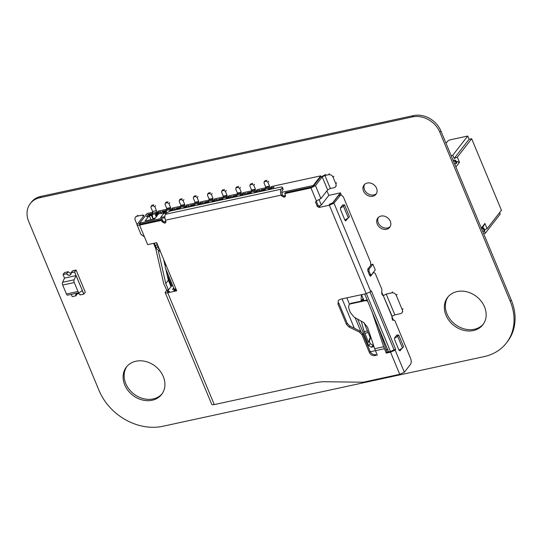 <?xml version="1.0" encoding="UTF-8"?>
<svg xmlns="http://www.w3.org/2000/svg" width="542" height="542" viewBox="0 0 542 542"><rect width="100%" height="100%" fill="white"/><g stroke="black" fill="none" stroke-linecap="round" stroke-linejoin="round"><path stroke-width="0.81" d="M99.05 390.491L28.672 221.421A22.297 18.353 37.9 0 1 30.325 203.528A22.297 18.353 37.9 0 1 39.823 197.728L412.455 116.909A22.297 18.353 37.9 0 1 439.847 132.234L510.225 301.305A52.066 42.859 37.9 0 1 506.343 343.052A52.066 42.859 37.9 0 1 484.202 356.582L162.966 426.256A52.066 42.859 37.9 0 1 99.05 390.491M30.325 203.528L31.348 202.213A22.297 18.353 37.9 0 1 40.846 196.414L413.478 115.595A22.297 18.353 37.9 0 1 440.87 130.92L511.248 299.997A52.066 42.859 37.9 0 1 507.366 341.738L506.343 343.052M126.943 366.385A22.317 18.367 -142.1 0 0 133.759 393.919A22.317 18.367 -142.1 0 0 162.126 393.777M163.291 376.554A22.317 18.367 -142.1 0 0 145.805 361.528A22.317 18.367 -142.1 0 0 126.408 367.029A22.317 18.367 -142.1 0 0 132.736 395.233A22.317 18.367 -142.1 0 0 161.631 394.447A22.317 18.367 -142.1 0 0 163.291 376.554M448.173 296.711A22.317 18.367 -142.1 0 0 454.989 324.245A22.317 18.367 -142.1 0 0 483.356 324.102M484.528 306.88A22.317 18.367 -142.1 0 0 467.041 291.853A22.317 18.367 -142.1 0 0 447.645 297.355A22.317 18.367 -142.1 0 0 453.966 325.559A22.317 18.367 -142.1 0 0 482.861 324.773A22.317 18.367 -142.1 0 0 484.528 306.88M364.617 184.382A7.561 6.219 -142.1 0 0 367.219 193.23A7.561 6.219 -142.1 0 0 376.439 193.582M376.548 188.223A7.561 6.219 -142.1 0 0 370.626 183.128A7.561 6.219 -142.1 0 0 364.055 184.991A7.561 6.219 -142.1 0 0 366.196 194.544A7.561 6.219 -142.1 0 0 375.985 194.28A7.561 6.219 -142.1 0 0 376.548 188.223M378.37 217.417A7.561 6.219 -142.1 0 0 380.972 226.265A7.561 6.219 -142.1 0 0 390.193 226.617M390.294 221.258A7.561 6.219 -142.1 0 0 384.373 216.163A7.561 6.219 -142.1 0 0 377.808 218.026A7.561 6.219 -142.1 0 0 379.949 227.579A7.561 6.219 -142.1 0 0 389.732 227.315A7.561 6.219 -142.1 0 0 390.294 221.258M482.319 227.748L483.728 227.999L483.213 228.67L481.696 228.995M484.291 231.265L484.812 230.601L483.728 227.999L482.963 227.613L483.728 227.999L484.812 230.601L484.291 231.265L484.812 230.601L483.728 227.999L483.213 228.67L484.291 231.265L482.78 231.597L484.291 231.265L483.213 228.67L484.291 231.265L482.78 231.597M453.119 160.351L454.813 159.985L453.119 160.351L454.813 159.985L455.578 160.371L456.662 162.973L456.14 163.637L454.623 163.969M455.578 160.371L455.056 161.035L455.578 160.371L456.662 162.973L455.578 160.371L454.813 159.985L455.578 160.371L455.056 161.035L456.14 163.637L456.662 162.973L456.14 163.637L455.056 161.035L453.546 161.367L455.056 161.035L456.14 163.637M456.046 161.489L459.487 162.336L457.326 157.133L471.655 138.725L501.431 210.255L487.102 228.663L501.431 210.255L471.655 138.725L469.087 139.28L467.732 136.028L449.745 139.931L447.943 140.879L449.745 139.931L467.732 136.028L452.8 155.208L451.249 155.859L452.8 155.208L454.155 158.46L457.326 157.133L471.655 138.725L469.087 139.28L454.155 158.46L452.8 155.208L467.732 136.028L449.745 139.931L447.943 140.879L446.032 143.325M456.107 161.631L459.487 162.336L455.876 166.977L459.487 162.336L457.326 157.133L471.655 138.725L501.431 210.255L487.102 228.663L484.934 223.46L481.574 228.71M481.323 228.101L484.934 223.46L487.102 228.663L484.467 229.767L487.102 228.663L484.934 223.46L483.369 226.407L484.934 223.46L481.323 228.101L484.934 223.46M499.602 212.6L500.212 214.063L499.602 212.6L500.212 214.063L485.286 233.236L483.728 233.887L485.286 233.236L484.406 231.122L485.286 233.236L500.212 214.063L485.286 233.236L483.728 233.887M364.088 322.788L369.929 336.819L370.498 336.094M370.335 335.613L369.929 336.819M165.52 263.913L165.188 267.558L174.165 289.13M373.899 346.338L371.466 347.246L368.729 345.715L370.288 343.709L369.312 341.372L370.782 336.955M370.288 343.709L373.025 345.247L371.466 347.246M373.506 345.139L373.025 345.247M369.312 341.372L368.533 342.368L370.559 336.284M368.533 342.368L364.17 331.609L361.236 321.155M362.605 300.756L363.269 298.859M160.012 249.74L158.474 248.304L158.833 247.843M386.128 349.969L387.733 349.272M367.645 301.027L365.586 300.62L350.173 303.967L351.06 303.263L367.388 299.889M368.729 345.715L357.659 319.123M363.106 298.479L361.074 301.088L361.378 294.699M156.834 243.04L157.011 245.052L155.547 245.363L156.008 247.416L156.55 248.717L160.527 251.922M156.008 247.416L157.932 247.003L158.474 248.304M157.932 247.003L157.471 244.577M158.115 214.225L155.344 214.639L156.259 216.841M155.324 218.047L152.79 218.602L151.489 215.479L148.793 216.062L148.935 216.407M268.683 181.191L267.904 182.193L266.081 181.17L264.11 181.909L264.049 183.027L265.675 186.929L265.018 190.486M254.55 184.26L253.771 185.256L251.949 184.233L249.977 184.971L249.916 186.096L251.542 189.991L250.878 193.548M240.418 187.322L239.639 188.325L237.809 187.302L235.892 187.966L235.784 189.158L237.41 193.06L236.746 196.617M226.285 190.391L225.506 191.387L223.677 190.364L221.759 191.035L221.651 192.227L223.27 196.123L222.613 199.68M212.146 193.453L211.366 194.456L209.544 193.433L207.627 194.097L207.511 195.289L209.137 199.192L208.48 202.749M198.013 196.522L197.234 197.518L195.411 196.495L193.494 197.159L193.379 198.358L195.005 202.254L194.341 205.811M183.88 199.585L183.101 200.587L181.272 199.564L179.355 200.228L179.246 201.421L180.872 205.323L180.208 208.88M169.748 202.654L168.969 203.65L167.139 202.627L165.222 203.291L165.114 204.49L166.733 208.385L166.204 213.352M155.608 205.716L154.836 206.719L153.007 205.696L151.035 206.434L150.893 207.261L152.6 211.455L152.763 213.135L152.329 214.618L151.95 214.286L151.482 214.889L148.786 215.472L148.793 216.062M360.837 331.46L355.091 317.659M349.488 304.204L346.846 297.849M370.281 351.758L375.41 350.647M354.312 328.222L342.097 298.879M171.679 285.6L170.981 286.501L168.345 280.173L165.75 283.507L158.345 250.932M168.345 280.173L165.832 269.11M164.944 265.214L163.603 259.3M154.511 243.148L163.752 283.744L166.712 290.194L168.386 289.834L167.349 291.162L167.62 291.82M271.108 188.941L271.576 188.338L268.879 188.928L268.412 189.524L271.115 189.165M267.904 182.193L269.53 186.096L268.92 188.955M264.557 190.588L265.058 189.036L261.332 189.842L262.023 190.737M264.557 190.364L261.861 191.17M261.861 190.947L262.328 190.35L265.024 189.761M256.976 192.01L257.443 191.407L254.747 191.99L254.279 192.593L256.976 192.227M253.771 185.256L255.397 189.158L254.787 192.017M250.424 193.65L250.919 192.098L247.193 192.911L247.89 193.806M250.424 193.426L247.728 194.232M247.721 194.016L248.189 193.413L250.892 192.83M242.843 195.073L243.311 194.47L240.607 195.059L240.14 195.655L242.843 195.296M239.639 188.325L241.265 192.227L240.655 195.086M236.292 196.719L236.786 195.167L233.06 195.974L233.751 196.868M236.285 196.495L233.595 197.302M233.588 197.078L234.056 196.482L236.752 195.892M225.506 191.387L227.193 196.177L225.872 198.975M222.017 199.808L222.681 198.887M214.571 201.204L215.038 200.601L212.342 201.19L211.875 201.787L214.578 201.428M211.366 194.456L212.992 198.358L212.383 201.218M208.02 202.85L208.521 201.299L204.795 202.105L205.486 202.999M208.02 202.627L205.323 203.433M205.323 203.209L205.791 202.613L208.487 202.024M197.234 197.518L198.921 202.308L197.606 205.106M193.751 205.94L194.409 205.018M186.306 207.335L186.773 206.732L184.07 207.322L183.602 207.918L186.306 207.559M183.101 200.587L184.727 204.49L184.117 207.349M179.754 208.982L180.249 207.43L176.523 208.236L177.214 209.131M179.754 208.758L177.058 209.564M177.051 209.341L177.519 208.745L180.215 208.155M172.173 210.398L172.634 209.801L169.937 210.384L169.47 210.987L172.173 210.621M168.969 203.65L170.588 207.552L169.985 210.411M166.082 213.507L165.615 211.82L166.116 210.492L162.39 211.305L163.081 212.2M165.615 211.82L162.918 212.41L162.993 213.169M162.918 212.41L163.386 211.807L166.082 211.224M165.622 212.41L162.925 212.999M159.145 213.826L158.501 212.864L155.805 213.453L155.344 214.639M158.501 212.864L158.034 213.467L155.337 214.049M158.034 213.467L158.04 214.056M154.836 206.719L156.455 210.621L156.306 213.345M152.79 218.602L152.329 214.618M151.95 214.286L149.253 214.876L148.786 215.472M151.482 214.889L151.489 215.479M150.913 219.666L149.761 216.902L148.698 216.265L145.066 220.933L154.707 218.846L157.614 215.113L156.069 215.445L156.516 216.515M225.851 198.921L228.575 198.392M222.701 198.778L220.079 199.348L219.3 200.344L221.996 199.761M197.586 205.052L200.303 204.524M194.429 204.91L191.807 205.479L191.028 206.475L193.731 205.892M350.173 303.967L349.244 304.408L348.52 307.294L350.2 312.334L354.089 317.097L363.675 322.537L367.571 327.293L374.691 348.709L383.682 346.758L386.243 353.113L387.022 352.117L377.347 324.326M351.06 303.263L349.238 304.401M165.75 283.507L168.386 289.834M156.618 243.317L156.455 242.728M167.051 274.476L171.753 285.776L167.864 290.776L169.395 291.549L168.494 291.745L167.349 291.162L167.214 291.603M369.393 352.517L370.172 351.514C371.385 353.831 373.214 354.854 375.653 354.583L374.874 355.579C372.435 355.857 370.613 354.834 369.393 352.517L362.009 334.78L359.475 332.124L349.007 327.016L346.467 324.36L338.005 304.021L338.337 300.444L340.234 299.286L366.189 293.656L370.782 291.596L333.974 203.155L340.918 194.646L338.567 195.466L332.863 202.803L329.251 204.415L332.937 202.701M370.03 292.104L394.034 349.759L391.331 351.182L390.43 351.379L366.385 293.608M344.861 220.032L348.371 217.965L349.427 216.61L344.556 204.903L342.341 205.384M340.362 208.108L343.499 206.265L348.371 217.965M343.499 206.265L344.556 204.903M398.953 350.112L402.51 348.025L397.645 336.345L398.682 335.017L396.466 335.498M402.51 348.025L403.546 346.69L398.682 335.017M165.574 214.158L164.246 212.898L160.52 213.704L162.39 211.305M272.07 188.955L271.576 188.338M257.938 192.024L257.443 191.407M243.805 195.086L243.311 194.47M229.666 198.155L229.327 197.335L226.536 198.047M228.548 198.338L229.327 197.335M215.533 201.218L215.038 200.601M201.4 204.287L201.062 203.467L198.264 204.178M200.283 204.47L201.062 203.467M187.268 207.349L186.773 206.732M173.128 210.418L172.634 209.801M173.684 287.965L172.492 289.496L175.059 288.94L173.765 290.607L176.394 290.031M383.682 346.758L371.771 310.918M402.252 309.739L396.297 295.431A3.719 3.062 -142.1 0 0 391.731 292.876L386.209 294.076L394.867 314.882L400.396 313.683A3.719 3.062 37.9 0 0 401.974 312.72A3.719 3.062 37.9 0 0 402.252 309.739L403.031 308.737M382.869 294.801L382.306 294.97M285.451 195.479L283.263 195.953L282.226 194.761L281.921 191.163L283.141 189.246L282.328 187.295L282.152 187.878C282.626 187.098 282.118 186.841 280.62 187.098L170.113 211.068L166.509 212.959L165.466 214.293C164.619 215.736 164.639 217.708 165.534 220.194L165.642 222.633L164.693 223.216L161.95 221.678L161.408 220.377L162.187 219.381L140.344 224.117L139.199 223.534L139.47 224.192M387.869 349.604L386.134 349.983M146.536 214.381L139.064 223.975M166.814 209.232L158.162 211.116L157.119 212.444L160.845 211.637L158.982 214.036L156.794 214.51L156.069 215.445M369.644 275.322L371.385 274.943L375.274 269.943L372.896 264.218L370.958 264.638M369.319 274.53L370.322 274.306L371.385 274.943M368.018 271.406L369.027 271.19L370.322 274.306M367.652 269.516L369 269.218L369.027 271.19M394.481 338.208L397.645 336.345M148.698 216.265L146.387 216.766L148.257 214.368L148.948 215.262M281.61 192.369L313.174 185.527L320.701 175.859L271.23 186.59L270.194 187.918L273.92 187.112L272.572 188.846M259.977 191.577L261.332 189.842M265.756 187.776L257.098 189.653L256.061 190.987L259.787 190.181L258.439 191.915M245.844 194.646L247.193 192.911M251.623 190.838L242.965 192.722L241.928 194.05L245.655 193.243L244.3 194.978M231.712 197.708L233.06 195.974M237.484 193.907L228.832 195.784L227.796 197.119L231.522 196.312L230.167 198.047M217.579 200.777L218.927 199.043L219.618 199.937M223.351 196.97L214.693 198.853L213.656 200.181L217.383 199.375L216.034 201.109M203.44 203.839L204.795 202.105M209.219 200.039L200.56 201.915L199.524 203.25L203.25 202.444L201.902 204.178M189.307 206.908L190.655 205.174L191.353 206.068M195.086 203.101L186.428 204.984L185.391 206.312L189.117 205.506L187.769 207.24M175.174 209.971L176.523 208.236M180.947 206.17L172.295 208.047L171.258 209.381L174.985 208.575L173.63 210.31M164.843 216.644L160.615 217.559L164.246 212.898M270.194 187.918L270.201 188.636M256.061 190.987L256.068 191.705M241.928 194.05L241.935 194.768M227.796 197.119L227.796 197.667M218.927 199.043L222.654 198.23L222.66 198.785M213.656 200.181L213.663 200.899M199.524 203.25L199.531 203.799M190.655 205.174L194.382 204.361L194.388 204.917M185.391 206.312L185.398 207.03M171.258 209.381L171.265 210.1M157.119 212.444L157.133 213.162M148.257 214.368L151.984 213.562L151.99 214.314M154.05 243.243L155.134 245.844M171.753 285.776L172.688 285.573M167.864 290.776L168.284 291.786M392.164 316.304L383.241 295.546L391.907 316.359L394.867 314.882M383.499 295.492L386.209 294.076M345.274 219.788L344.942 220.215M399.413 349.841L399.041 350.315M364.712 293.974L388.499 351.792L390.43 351.379M170.351 285.526L170.323 283.561L167.661 277.165M155.744 248.534L153.582 243.344M369 269.218L372.896 264.218M341.121 194.625L340.39 192.857L332.863 202.525M393.282 319.929L391.913 316.636M382.828 294.807L381.622 291.928M152.83 212.471L151.984 213.562M152.81 212.274L147.234 213.48L139.714 223.148L140.446 224.097M164.897 217.688L139.714 223.148L140.134 224.158M265.458 188.521L265.058 189.036M251.325 191.583L250.919 192.098M237.186 194.653L236.786 195.167M223.053 197.715L222.654 198.23M208.921 200.784L208.521 201.299M194.788 203.846L194.382 204.361M180.649 206.915L180.249 207.43M166.516 209.978L166.116 210.492M374.691 348.709L377.252 355.064L374.874 355.579M394.034 349.759L395.707 349.4L371.345 290.878L370.782 291.596M211.678 404.088C211.732 404.752 212.6 404.921 214.273 404.596L317.07 382.3L323.046 381.71L363.262 382.205L399.752 374.292L404.352 372.225L410.619 364.177C411.466 362.733 411.446 360.762 410.551 358.276L394.847 320.559L393.451 320.153M392.347 320.132L393.79 319.922C392.245 319.916 391.703 318.615 392.164 316.027M383.241 295.546L383.506 295.214L383.167 295.444M382.76 295.376L383.506 295.214C381.961 295.207 381.419 293.906 381.88 291.311L381.859 289.347L375.199 273.351L373.607 272.396L370.525 276.217M370.261 276.169L370.755 276.068L369.691 275.431L367.855 271.007L367.828 269.042L370.687 265.377L370.653 262.423L343.418 197.01L340.918 194.646M401.968 348.337L400.043 350.816L398.98 350.179L394.664 339.807L394.644 337.835L397.096 334.82M396.873 334.976L397.93 335.613M347.835 218.284L345.715 220.865M345.45 220.818L345.945 220.716L344.881 220.079L340.552 209.673L340.525 207.708L342.971 204.713M342.74 204.862L343.804 205.499M313.432 186.13L313.174 185.527L312.524 186.685M161.95 221.678L162.729 220.682L163.765 221.874L165.954 221.4M318.879 206.299L321.298 205.032L319.163 199.903M366.189 293.656L329.373 205.222L319.096 207.45L317.273 206.427L315.539 202.078L316.392 200.947L310.972 187.938L315.485 185.574L322.233 176.909L324.936 175.493L330.349 188.501L333.953 187.715A3.719 3.062 -142.1 0 0 335.532 186.753A3.719 3.062 -142.1 0 0 335.81 183.772L333.1 177.268L333.879 176.265M137.858 215.242L137.079 216.238A3.719 3.062 -142.1 0 0 135.5 217.207A3.719 3.062 -142.1 0 0 135.222 220.188L137.031 224.53M211.712 404.305L165.154 292.463L166.712 290.194M161.408 220.377L139.565 225.12C137.892 225.445 137.024 225.276 136.963 224.618L143.833 215.797M340.39 192.857L328.825 195.364L326.934 190.831M321.027 176.631L320.701 175.859M388.499 351.792L387.022 352.117M404.352 372.225L395.145 350.118L395.707 349.4M328.825 195.364L321.298 205.032M330.349 188.501L327.646 189.917L322.233 176.909M316.392 200.947L320.898 198.582L327.646 189.917M325.715 174.49L320.302 177.329L313.561 185.994L311.752 186.943L285.539 192.627L284.76 193.623L285.302 194.924L285.139 196.719L284.191 197.295L281.447 195.764L281.176 195.113C280.289 192.627 280.261 190.655 281.115 189.212L165.466 214.293M316.318 200.967L315.647 202.525M317.273 206.427L318.046 205.425L316.426 201.522M318.046 205.425L319.875 206.448L319.096 207.45M324.936 175.493L328.533 174.714A3.719 3.062 37.9 0 1 333.1 177.268M283.263 195.953L285.417 196.129M282.965 189.829L282.152 187.878L281.115 189.212M163.765 221.874L165.92 222.051M162.729 220.682L162.187 219.381M146.462 214.205L145.947 214.314M137.079 216.238L142.607 215.038L143.759 215.621L143.887 215.181M141.022 234.361L144.477 236.922L147.688 244.625L156.679 242.674L176.712 290.797L167.715 292.748L214.273 404.596M346.467 324.36L347.246 323.364L338.784 303.025L338.005 304.021M347.246 323.364L349.786 326.013L349.007 327.016M370.172 351.514L362.788 333.777L360.254 331.128L349.786 326.013M175.588 290.207L175.059 288.94M165.12 292.246C165.174 292.904 166.042 293.073 167.715 292.748M399.752 374.292L390.552 352.178L395.145 350.118M390.552 352.178L386.243 353.113M329.373 205.222L333.974 203.155M310.972 187.938L284.76 193.623M141.089 234.659L136.963 224.618M67.865 295.078A2.229 1.043 -102.2 0 1 67.669 295.166A2.229 1.043 -102.2 0 1 66.422 293.981L62.703 285.051L74.268 282.545L77.98 291.474A2.229 1.043 -102.2 0 0 79.234 292.653A2.229 1.043 -102.2 0 0 79.423 292.572L82.35 290.485L76.124 275.532L74.112 279.794L62.547 282.307L64.532 278.1M74.268 282.545A2.229 1.043 -102.2 0 1 74.112 279.794M62.703 285.051A2.229 1.043 -102.2 0 1 62.547 282.307M75.555 270.092L72.553 270.858L75.595 270.194M63.021 274.53L64.525 272.599L68.163 271.698L66.558 273.764L63.021 274.53L64.512 278.107L76.076 275.6L74.586 272.023L71.049 272.789A2.635 2.168 37.9 0 1 70.738 274.543A2.635 2.168 37.9 0 1 66.558 273.764M77.418 293.534A2.534 2.087 -142.1 0 0 77.465 293.784L75.724 295.878A2.676 2.202 37.9 0 1 76.056 294.13A2.676 2.202 37.9 0 1 80.284 294.889L80.155 294.916A2.534 2.087 -142.1 0 0 76.171 294.225A2.534 2.087 -142.1 0 0 75.853 295.851M82.242 290.566L83.786 294.13L80.257 294.895A2.635 2.168 37.9 0 0 76.076 294.116A2.635 2.168 37.9 0 0 75.758 295.871L72.221 296.637L71.287 294.381M83.786 294.13L82.303 290.553M71.049 272.789L74.64 271.955L76.076 275.6M74.586 272.023L83.841 294.062L85.29 292.199L76.09 270.092L74.64 271.955L71.104 272.721L72.553 270.858L76.09 270.092M63.075 274.462L66.605 273.696L63.075 274.462M66.652 273.744A2.534 2.087 -142.1 0 0 70.636 274.442A2.534 2.087 -142.1 0 0 70.955 272.809L72.696 270.715L71.083 272.782A2.676 2.202 37.9 0 1 70.751 274.53A2.676 2.202 37.9 0 1 66.524 273.771L68.258 271.678A2.534 2.087 -142.1 0 0 70.995 273.06M68.258 271.678L66.524 273.771M483.728 227.999L483.213 228.67M455.056 161.035L453.546 161.367M471.655 138.725L469.087 139.28L467.732 136.028L452.8 155.208L451.249 155.859M456.303 161.38L459.487 162.336L457.326 157.133L454.155 158.46L452.8 155.208M467.732 136.028L469.087 139.28L454.155 158.46L457.326 157.133M469.087 139.28L454.155 158.46M484.406 231.122L485.286 233.236M484.467 229.767L487.102 228.663M459.487 162.336L455.876 166.977M40.846 196.414L39.823 197.728M413.478 115.595L412.455 116.909M440.87 130.92L439.847 132.234M511.248 299.997L510.225 301.305M364.752 333.289L368.154 332.551M364.17 331.609L367.462 330.898M372.95 346.921L373.756 345.891M266.86 180.168L266.081 181.17M264.794 181.448L265.573 180.445M252.721 183.237L251.949 184.233M250.661 184.51L251.441 183.514M238.588 186.299L237.809 187.302M236.529 187.579L237.308 186.577M224.456 189.368L223.677 190.364M222.389 190.642L223.168 189.646M210.323 192.43L209.544 193.433M208.257 193.711L209.036 192.708M196.19 195.499L195.411 196.495M194.124 196.773L194.903 195.777M182.051 198.562L181.272 199.564M179.991 199.842L180.771 198.839M167.918 201.631L167.139 202.627M165.859 202.904L166.631 201.909M153.786 204.693L153.007 205.696M151.719 205.974L152.498 204.971M265.675 186.929L269.53 186.096M269.591 186.983L265.736 187.817M269.13 188.142L265.275 188.975M251.542 189.991L255.397 189.158M255.458 190.046L251.603 190.886M254.997 191.204L251.142 192.037M237.41 193.06L241.265 192.227M241.325 193.115L237.471 193.948M240.858 194.273L237.003 195.106M223.27 196.123L227.125 195.289M227.193 196.177L223.338 197.017M226.725 197.335L222.87 198.169M209.137 199.192L212.992 198.358M213.06 199.246L209.205 200.079M212.593 200.405L208.738 201.238M195.005 202.254L198.86 201.421M198.921 202.308L195.066 203.148M198.46 203.467L194.605 204.3M180.872 205.323L184.727 204.49M184.788 205.377L180.933 206.211M184.321 206.536L180.466 207.369M166.733 208.385L170.588 207.552M170.655 208.44L166.8 209.28M170.188 209.598L166.333 210.431M152.6 211.455L156.455 210.621M156.618 212.301L152.763 213.135M155.615 213.697L152.383 214.395M396.297 295.431L397.076 294.428M391.731 292.876L392.51 291.874M171.543 285.268L170.554 285.485M170.323 283.561L170.791 283.459M393.045 320.085L393.79 319.922M336.589 182.769L335.81 183.772M340.24 195.106L338.567 195.466M320.898 198.582L315.485 185.574M328.533 174.714L329.312 173.711M143.237 216.563L142.607 215.038M384.413 348.723L375.423 350.674M362.009 334.78L362.788 333.777M359.475 332.124L360.254 331.128M281.447 195.764L282.226 194.761M281.176 195.113L165.534 220.194M139.565 225.12L144.477 236.922M77.98 291.474L66.422 293.981M363.939 300.485L361.521 294.665M264.164 181.834L264.943 180.832M250.031 184.903L250.81 183.901M235.892 187.966L236.671 186.963M221.759 191.035L222.538 190.032M207.627 194.097L208.406 193.094M193.494 197.159L194.273 196.163M179.355 200.228L180.134 199.226M165.222 203.291L166.001 202.295M151.089 206.36L151.868 205.357M402.753 311.718L401.974 312.72M336.311 185.75L335.532 186.753M136.279 216.204L135.5 217.207M79.234 292.653L67.669 295.166"/></g></svg>
